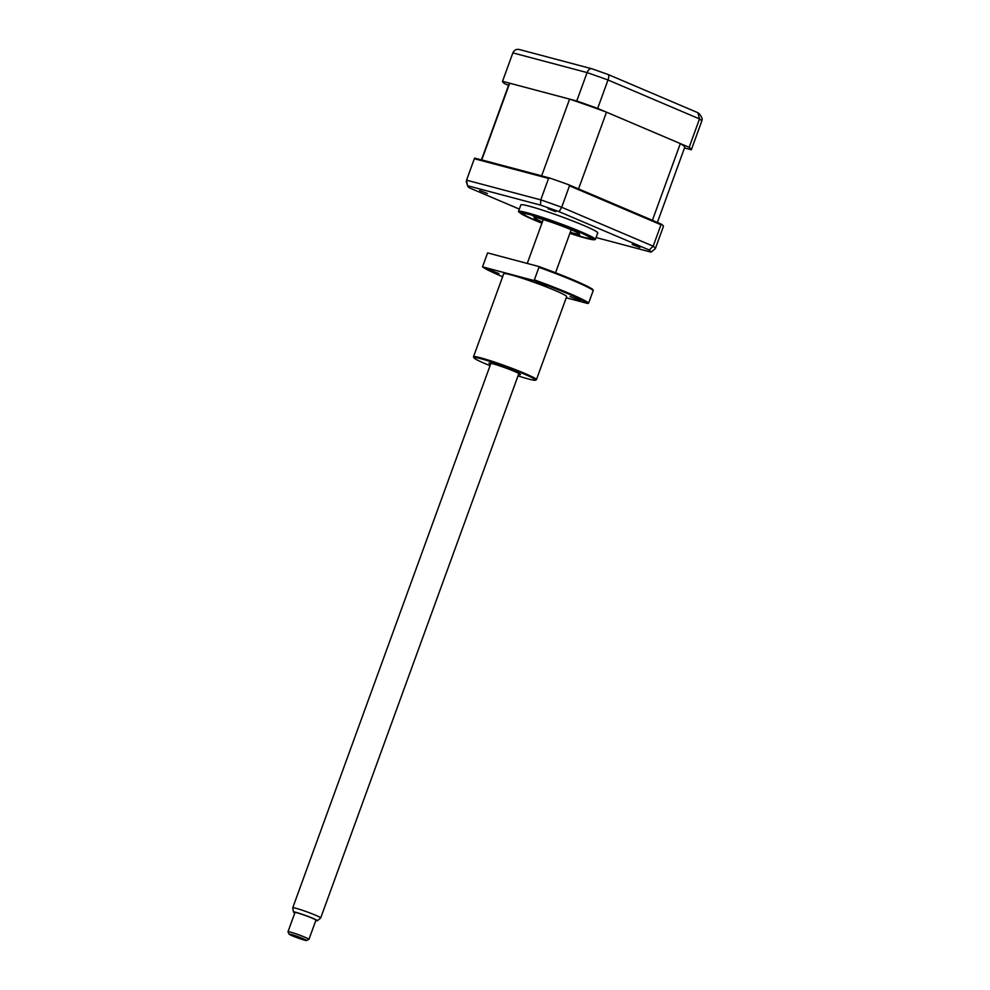 <?xml version="1.0" encoding="UTF-8"?>
<svg xmlns="http://www.w3.org/2000/svg" width="990" height="990" viewBox="0 0 990 990"><rect width="100%" height="100%" fill="white"/><g stroke="black" fill="none" stroke-linecap="round" stroke-linejoin="round"><path stroke-width="1.49" d="M684.498 147.956L691.342 149.762A100.436 6.942 -160 0 0 689.164 147.337L597.663 108.417A100.436 6.942 -160 0 0 576.749 101.005L502.524 81.304A100.436 6.942 -160 0 0 504.714 83.729L508.551 85.363M502.524 81.304L512.87 52.878C514.429 49.785 516.817 48.72 520.022 49.698L591.884 68.78C590.077 68.174 588.481 69.448 587.082 72.592L512.87 52.878M576.749 101.005L587.082 72.592A100.436 6.942 -160 0 1 608.009 79.992C609.048 76.725 609.06 74.894 608.058 74.498L591.686 68.694M597.663 108.417L608.009 79.992L699.509 118.924L697.975 112.872L696.651 112.192M689.164 147.337L699.509 118.924A100.436 6.942 -160 0 1 701.687 121.349L701.997 119.963C702.851 117.859 698.73 112.625 697.975 112.872M691.342 149.762L701.687 121.349M697.059 112.353L608.182 74.535M547.953 208.643L555.724 211.674L547.953 208.643M632.14 244.456L639.911 247.5L632.14 244.456M479.667 190.513L487.439 193.545L479.667 190.513M595.386 239.431L597.75 232.922A40.924 2.834 -160 0 0 572.616 220.919A40.924 2.834 -160 0 0 529.427 206.217A40.924 2.834 -160 0 0 520.851 204.93L518.488 211.439A40.924 2.834 -160 0 0 518.649 211.86L527.67 217.156L541.926 223.171A39.056 2.698 -160 0 1 528.252 213.778A39.056 2.698 -160 0 1 579.893 232.044A39.056 2.698 -160 0 1 585.276 238.033A39.056 2.698 -160 0 1 569.894 233.343L585.597 238.144C595.361 240.582 593.926 239.518 594.99 239.654A40.924 2.834 -160 0 0 595.386 239.431A40.924 2.834 -160 0 0 570.24 227.428A40.924 2.834 -160 0 0 527.064 212.726A40.924 2.834 -160 0 0 518.488 211.439M569.968 233.133A36.197 2.5 -160 0 0 583.184 237.142A36.197 2.5 -160 0 0 590.77 238.281A36.197 2.5 -160 0 0 568.532 227.663A36.197 2.5 -160 0 0 530.343 214.657A36.197 2.5 -160 0 0 522.757 213.531A36.197 2.5 -160 0 0 542 222.96A35.714 2.475 -160 0 1 535.256 220.139A35.714 2.475 -160 0 1 523.227 213.877L522.98 213.357M661.468 224.223L660.986 224.755L569.485 185.823L568.631 184.722L661.468 224.223A100.436 6.942 20 0 1 663.424 226.401L655.355 248.626L651.086 252.141L596.079 237.538M549.908 178.101L548.571 178.423L474.346 158.722L474.606 158.103L549.908 178.101A100.436 6.942 20 0 1 568.631 184.722M548.571 178.423L540.763 199.869L540.565 205.116A97.639 6.757 20 0 1 559.103 211.674L649.155 249.987L653.177 246.201A100.436 6.942 20 0 1 655.355 248.626M569.485 185.823L561.689 207.269L559.103 211.674M474.346 158.722L466.55 180.168L467.528 185.724L540.565 205.116M519.342 209.1L469.458 187.877A97.639 6.757 20 0 1 467.936 186.541A97.639 6.757 20 0 1 467.528 185.724M649.155 249.987A97.639 6.757 20 0 1 651.086 252.141M660.986 224.755L653.177 246.201L561.689 207.269A100.436 6.942 20 0 0 540.763 199.869L466.55 180.168M579.93 235.533L575.623 234.123L579.93 235.533M569.98 233.108A35.714 2.475 -160 0 0 590.176 238.256A35.714 2.475 -160 0 0 578.271 231.672A35.714 2.475 -160 0 0 541.864 218.159A35.714 2.475 -160 0 0 523.227 213.877M536.964 217.181L532.657 215.771L536.964 217.181M542.334 222.057A24.181 1.671 20 0 1 542.211 221.995A24.181 1.671 20 0 1 534.043 217.639A24.181 1.671 20 0 1 547.383 220.894A24.181 1.671 20 0 1 571.317 229.804A24.181 1.671 20 0 1 579.484 234.172A24.181 1.671 20 0 1 570.289 232.229M481.635 159.972A93.369 6.46 20 0 1 481.771 159.922L541.654 175.824A93.369 6.46 20 0 1 542.879 176.232M481.425 159.922L509.194 83.606A93.369 6.46 20 0 1 509.689 83.209L481.771 159.922M509.689 83.209L569.584 99.111L541.654 175.824M577.306 188.422A93.369 6.46 20 0 1 578.568 188.892L652.41 220.3A93.369 6.46 20 0 1 652.794 220.535M569.584 99.111A93.369 6.46 20 0 1 606.499 112.167L578.568 188.892M606.499 112.167L680.328 143.587L652.41 220.3M680.328 143.587A93.369 6.46 20 0 1 684.672 147.473L657.372 222.49M315.798 920.576A12.734 0.879 -160 0 0 317.394 920.75A12.734 0.879 -160 0 0 313.001 918.361A12.734 0.879 -160 0 0 300.23 913.621A12.734 0.879 -160 0 0 293.486 912.05A12.734 0.879 -160 0 0 294.822 912.941M293.486 912.05L292.743 907.83A14.875 1.027 20 0 1 292.743 907.78A14.875 1.027 20 0 1 300.873 909.76A14.875 1.027 20 0 1 315.538 915.218A14.875 1.027 20 0 1 320.711 917.965A14.875 1.027 20 0 1 320.686 918.002L518.884 373.465M305.081 937.295A11.162 0.767 20 0 1 308.967 939.362A11.162 0.767 20 0 1 308.917 939.399L315.946 920.18A11.162 0.767 -160 0 0 312.06 918.114A11.162 0.767 -160 0 0 301.059 914.03A11.162 0.767 -160 0 0 294.971 912.545L287.991 931.726A11.162 0.767 20 0 1 294.079 933.211A11.162 0.767 20 0 1 305.081 937.295M292.335 935.822A9.294 0.644 -160 0 0 301.22 939.139A9.294 0.644 -160 0 0 306.541 940.5A9.294 0.644 -160 0 0 303.348 938.743A9.294 0.644 -160 0 0 293.906 935.253A9.294 0.644 -160 0 0 289.105 934.152A9.294 0.644 -160 0 0 292.335 935.822M289.105 934.152L287.991 931.788A11.162 0.767 20 0 1 287.991 931.726M580.623 300.7L570.067 296.579L580.623 300.7M546.678 286.259L536.122 282.138L546.678 286.259M498.985 273.599L488.429 269.466L498.985 273.599M473.987 357.86L473.542 356.907A33.474 2.314 20 0 1 473.517 356.734A33.474 2.314 20 0 1 480.534 357.786A33.474 2.314 20 0 1 515.864 369.815A33.474 2.314 20 0 1 536.444 379.628A33.474 2.314 20 0 1 536.308 379.752L535.355 380.197A32.732 2.265 -160 0 0 516.372 370.866A32.732 2.265 -160 0 0 480.831 358.714A32.732 2.265 -160 0 0 473.987 357.86A32.732 2.265 -160 0 0 490.05 365.681M473.517 356.734L503.724 273.735A33.474 2.314 20 0 1 510.741 274.787A33.474 2.314 20 0 1 546.072 286.815A33.474 2.314 20 0 1 566.651 296.641L536.444 379.628M518.018 375.866A32.732 2.265 -160 0 0 528.623 379.046A32.732 2.265 -160 0 0 535.355 380.197M490.557 364.283A16.743 1.163 20 0 1 489.06 363.095A16.743 1.163 20 0 1 492.5 363.677A16.743 1.163 20 0 1 509.652 369.493A16.743 1.163 20 0 1 520.443 374.517A16.743 1.163 20 0 1 518.525 374.468M538.944 267.312L538.61 266.459A56.913 3.935 20 0 1 592.923 289.563L593.257 290.417A57.655 3.985 -160 0 0 538.944 267.312L534.377 279.861A57.655 3.985 20 0 1 588.679 302.965L593.257 290.417M534.377 279.861L533.536 280.405L482.526 266.854A56.913 3.935 -160 0 0 502.635 276.73M566.231 297.78L587.85 303.509A56.913 3.935 -160 0 0 533.536 280.405M587.85 303.509L588.679 302.965M482.526 266.854L487.6 252.908L538.61 266.459M591.884 68.78A94.854 6.559 20 0 1 608.058 74.498M467.936 186.541L466.24 181.554M317.394 920.75L320.686 918.002M555.551 272.757L571.193 229.754M306.541 940.5L308.917 939.399M292.743 907.78L490.929 363.293M527.262 263.439L543.238 219.582"/></g></svg>
